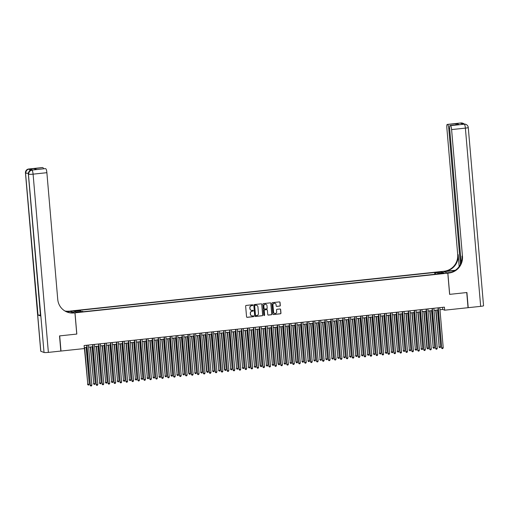 <?xml version="1.0" encoding="UTF-8"?>
<svg xmlns="http://www.w3.org/2000/svg" width="509" height="509" viewBox="0 0 509 509"><rect width="100%" height="100%" fill="white"/><g stroke="black" fill="none" stroke-linecap="round" stroke-linejoin="round"><path stroke-width="0.76" d="M252.827 305.152A0.42 0.407 110.7 0 0 252.381 304.776L246.171 305.438A0.598 0.585 110.7 0 0 245.637 306.094L246.56 316.808A0.598 0.585 110.7 0 0 247.196 317.336L253.406 316.674A0.42 0.407 110.7 0 0 253.514 315.866A0.42 0.407 110.7 0 0 253.329 315.847L252.528 315.93A1.921 1.871 110.7 0 1 250.498 314.225L250.415 313.334A1.921 1.871 110.7 0 1 252.127 311.228L252.928 311.145A0.42 0.407 110.7 0 0 253.043 310.331A0.42 0.407 110.7 0 0 252.858 310.312L252.057 310.395A1.921 1.871 110.7 0 1 250.021 308.689L249.944 307.799A1.921 1.871 110.7 0 1 251.65 305.693L252.458 305.61A0.42 0.407 110.7 0 0 252.827 305.152M251.147 310.261A1.921 1.871 110.7 0 1 249.894 308.645L249.817 307.748A1.921 1.871 110.7 0 1 251.522 305.648L252.324 305.559A0.42 0.407 110.7 0 0 252.502 304.783M246.865 317.279A0.598 0.585 110.7 0 0 247.062 317.292L253.272 316.63A0.42 0.407 110.7 0 0 253.45 315.847M251.624 315.796A1.921 1.871 110.7 0 1 250.364 314.174L250.288 313.283A1.921 1.871 110.7 0 1 252 311.177L252.801 311.094A0.42 0.407 110.7 0 0 252.973 310.312M438.599 271.978L440.959 271.965L438.599 271.978M279.765 306.094A0.598 0.585 110.7 0 0 280.3 305.438L280.039 302.429A0.598 0.585 110.7 0 0 279.403 301.901L272.506 302.632A0.598 0.585 110.7 0 0 271.971 303.288L272.894 314.002A0.598 0.585 110.7 0 0 273.524 314.537L280.427 313.798A0.598 0.585 110.7 0 0 280.955 313.143L280.65 309.51A0.598 0.585 110.7 0 0 280.014 308.982L277.061 309.294A0.598 0.585 110.7 0 0 276.527 309.949L276.68 311.75A1.603 1.565 110.7 0 1 274.548 313.417A1.603 1.565 110.7 0 1 273.556 312.087L272.951 305.031A1.603 1.565 110.7 0 1 275.083 303.364A1.603 1.565 110.7 0 1 276.075 304.7L276.177 305.877A0.598 0.585 110.7 0 0 276.813 306.405L279.638 306.043A0.598 0.585 110.7 0 0 280.166 305.387L279.912 302.384A0.598 0.585 110.7 0 0 279.6 301.913M449.619 294.367L466.74 292.541L468.038 307.697L444.669 310.185L444.408 307.156L84.112 345.522L84.373 348.557L60.997 351.045L59.699 335.889L76.821 334.063L75.001 312.844L447.799 273.148L449.619 294.367M261.861 304.369A0.598 0.585 110.7 0 0 261.225 303.835L254.328 304.567A0.598 0.585 110.7 0 0 253.794 305.228L254.71 315.936A0.598 0.585 110.7 0 0 255.346 316.471L262.243 315.733A0.598 0.585 110.7 0 0 262.778 315.077L261.734 304.318A0.598 0.585 110.7 0 0 261.422 303.848M263.414 303.599L270.317 302.868A0.598 0.585 110.7 0 1 270.947 303.402L271.87 314.11A0.598 0.585 110.7 0 1 271.335 314.766L268.383 315.084A0.598 0.585 110.7 0 1 267.747 314.549L267.378 310.204A0.598 0.585 110.7 0 0 266.741 309.676L264.782 309.879A0.598 0.585 110.7 0 0 264.247 310.541L264.635 315.058A0.42 0.407 110.7 0 1 264.076 315.497A0.42 0.407 110.7 0 1 263.815 315.147L262.886 304.261A0.598 0.585 110.7 0 1 263.414 303.599M75.485 311.037L78.284 310.585L74.683 310.738L73.194 311.05L75.485 311.037M75.001 312.844L70.242 311.044L443.04 271.348L447.799 273.148M434.762 274.294L434.61 272.487L79.678 310.286L80.575 310.624L80.829 311.546M434.61 272.487L435.513 272.83L442.06 272.13L444.02 272.869L437.466 273.568L438.37 273.906L83.431 311.705L82.534 311.368L75.981 312.062L74.028 311.323L80.575 310.624M439.973 309.752L442.735 309.459L444.669 310.185M84.297 347.628L86.816 347.361M88.611 347.17L92.772 346.724M94.566 346.534L98.721 346.095M100.521 345.897L104.676 345.458M106.476 345.267L110.631 344.822M112.432 344.631L116.586 344.186M118.387 343.995L122.542 343.556M124.342 343.365L128.497 342.92M130.298 342.729L134.452 342.283M136.253 342.093L140.408 341.654M142.208 341.463L146.363 341.017M148.164 340.826L152.318 340.381M154.119 340.19L158.274 339.751M160.074 339.56L164.229 339.115M166.029 338.924L170.184 338.479M171.985 338.288L176.139 337.849M177.94 337.658L182.095 337.212M183.895 337.022L188.05 336.576M189.851 336.385L194.005 335.946M195.806 335.755L199.961 335.31M201.761 335.119L205.916 334.674M207.717 334.483L211.871 334.044M213.672 333.853L217.827 333.408M219.627 333.217L223.782 332.771M225.582 332.581L229.737 332.142M231.538 331.951L235.692 331.505M237.493 331.314L241.648 330.869M243.448 330.678L247.603 330.239M249.404 330.048L253.558 329.603M255.359 329.412L259.514 328.967M261.314 328.776L265.469 328.337M267.27 328.146L271.424 327.701M273.225 327.51L277.38 327.064M279.18 326.873L283.335 326.434M285.135 326.237L289.29 325.798M291.091 325.607L295.245 325.162M297.046 324.971L301.201 324.532M303.001 324.335L307.156 323.896M308.957 323.705L313.111 323.26M314.912 323.069L319.067 322.63M320.867 322.432L325.022 321.993M326.823 321.803L330.977 321.357M332.778 321.166L336.933 320.721M338.733 320.53L342.888 320.091M344.688 319.9L348.843 319.455M350.644 319.264L354.798 318.819M356.599 318.628L360.754 318.189M362.554 317.998L366.709 317.552M368.51 317.361L372.664 316.916M374.465 316.725L378.62 316.286M380.42 316.095L384.575 315.65M386.376 315.459L390.53 315.014M392.331 314.823L396.486 314.384M398.286 314.193L402.441 313.748M404.241 313.557L408.396 313.111M410.197 312.92L414.351 312.481M416.152 312.291L420.307 311.845M422.107 311.654L426.262 311.209M428.063 311.018L432.217 310.579M434.018 310.388L438.173 309.943M442.556 307.353L442.735 309.459M437.466 273.568L437.403 274.014M435.882 274.173L435.513 272.83M442.06 272.13L441.481 273.142M255.022 316.407A0.598 0.585 110.7 0 0 255.219 316.42L262.116 315.688A0.598 0.585 110.7 0 0 262.65 315.033L261.734 304.318M255.041 305.336A0.42 0.407 110.7 0 0 254.665 305.794L255.473 315.198A0.42 0.407 110.7 0 0 255.919 315.567L256.765 315.478A1.921 1.871 110.7 0 0 258.477 313.372L257.923 306.946A1.921 1.871 110.7 0 0 255.887 305.241L254.914 305.285A0.42 0.407 110.7 0 0 254.538 305.744L254.665 305.794M255.671 315.516A0.42 0.407 110.7 0 1 255.346 315.147L254.538 305.744M256.67 305.33A1.921 1.871 110.7 0 0 255.76 305.196L255.887 305.241M254.914 305.285L255.76 305.196M268.058 315.02A0.598 0.585 110.7 0 0 268.256 315.033L271.208 314.721A0.598 0.585 110.7 0 0 271.742 314.059L270.82 303.351A0.598 0.585 110.7 0 0 270.514 302.88M266.939 309.688A0.598 0.585 110.7 0 0 266.608 309.625L264.655 309.835A0.598 0.585 110.7 0 0 264.12 310.49L264.635 315.058M264.018 315.465A0.42 0.407 110.7 0 0 264.508 315.014M266.99 305.699A1.603 1.565 110.7 0 0 265.991 304.363A1.603 1.565 110.7 0 0 263.859 306.03L264.076 308.518A0.598 0.585 110.7 0 0 264.712 309.046L266.665 308.842A0.598 0.585 110.7 0 0 267.2 308.18L266.99 305.699M265.927 304.337A1.603 1.565 110.7 0 0 263.732 305.979L263.859 306.03M264.381 308.988A0.598 0.585 110.7 0 1 263.948 308.467L263.732 305.979M276.489 306.348A0.598 0.585 110.7 0 0 276.686 306.361L279.638 306.043M275.013 303.345A1.603 1.565 110.7 0 0 272.818 304.986L272.951 305.031M274.485 313.391A1.603 1.565 110.7 0 1 273.422 312.036L272.818 304.986M273.199 314.473A0.598 0.585 110.7 0 0 273.397 314.486L280.294 313.754A0.598 0.585 110.7 0 0 280.828 313.092L280.516 309.466A0.598 0.585 110.7 0 0 280.211 308.995M84.348 347.622L87.809 384.359L89.298 384.2L86.142 347.431M84.653 347.59L87.809 384.359L88.222 385.065L87.484 384.238M89.298 384.2L88.82 385.001L88.222 385.065M86.632 345.255L90.379 385.332L86.944 345.223M91.868 385.173L91.391 385.975L90.799 386.038L90.379 385.332L91.868 385.173L88.432 345.064M90.799 386.038L90.061 385.211M32.43 170.025A3.671 0.738 83.9 0 1 32.506 170A3.671 0.738 83.9 0 1 32.582 170.012L30.006 169.039A3.671 0.738 83.9 0 1 30.655 170.33M59.521 335.908L76.764 334.069L74.944 312.85L73.932 312.959A15.289 14.895 -69.3 0 1 67.226 312.106A15.289 14.895 -69.3 0 1 57.74 299.394L46.879 172.691L33.091 174.154L48.374 352.387L60.819 351.064L59.521 335.908M71.235 312.793L71.114 311.406L66.666 311.877M71.114 311.406L69.167 311.158A15.289 14.895 -69.3 0 1 64.923 310.993M66.253 311.699L69.631 311.336A15.289 14.895 -69.3 0 1 65.139 311.12M74.944 312.85L74.009 312.501L70.891 312.831M45.269 168.632A3.671 0.738 83.9 0 1 45.339 168.606L36.483 169.567L34.027 168.638L42.578 167.544L30.006 169.039M42.96 167.684A3.671 0.738 83.9 0 1 43.551 168.797M48.374 352.387A3.671 0.363 175.1 0 1 44.029 352.476L40.809 351.261A3.671 0.363 175.1 0 1 40.733 351.191L25.45 172.965A3.671 0.363 -4.9 0 0 25.533 173.028L40.809 351.261M40.434 315.071A3.671 0.363 175.1 0 1 38.016 315.007L40.586 315.981A3.671 0.363 175.1 0 1 40.504 315.917L28.345 174.059A3.671 0.363 -4.9 0 0 28.428 174.123L40.586 315.981M45.339 168.606A3.671 0.738 83.9 0 1 45.416 168.613L36.483 169.567M32.582 170.012L45.416 168.613M45.797 168.759A3.671 0.738 83.9 0 1 46.879 172.691M73.932 312.959L73.468 312.787A15.289 14.895 -69.3 0 1 66.991 312.017M34.027 168.638L36.858 169.51M460.938 122.993A3.671 0.738 83.9 0 1 461.008 122.962A3.671 0.738 83.9 0 1 461.084 122.974L460.518 123.191L463.088 124.164L464.303 124.19A3.671 0.738 83.9 0 1 465.385 128.122L451.598 129.591A3.671 0.738 -96.1 0 0 450.516 125.659L464.303 124.19A3.671 3.576 -69.3 0 1 465.913 124.4A3.671 3.671 0 0 1 468.267 127.517A3.671 0.363 -4.9 0 1 465.385 128.122L480.668 306.354L468.223 307.678L466.918 292.522L449.682 294.361L447.863 273.142L448.874 273.034A15.289 14.895 110.7 0 0 462.465 256.294L451.598 129.591M454.925 270.553A6.878 0.681 -4.9 0 0 453.354 270.699L444.033 271.691L443.104 271.342L444.115 271.233A15.289 14.895 110.7 0 0 457.699 254.494L446.838 127.791A3.671 0.738 -96.1 0 1 447.22 124.431L461.008 122.962A3.671 3.671 0 0 1 462.694 123.178A3.671 3.576 110.7 0 0 461.084 122.974L447.303 124.444L456.611 123.636L459.067 124.565L450.058 125.507A3.671 0.738 -96.1 0 0 449.676 128.86L461.148 262.682M446.934 272.818L450.949 272.36M446.927 272.786L447.863 273.142M455.364 270.26L444.573 271.405A15.289 14.895 110.7 0 0 458.164 254.665L459.175 266.481M459.067 124.565L450.516 125.659M468.267 127.517L483.55 305.75A3.671 0.363 175.1 0 1 480.668 306.354M460.416 264.413L448.766 128.516A3.671 0.738 -96.1 0 0 447.678 124.584M448.874 273.034L448.41 272.856A15.289 14.895 110.7 0 0 462 256.116L462.465 256.294M455.65 124.909L456.611 123.636M90.303 346.985L93.764 383.722L95.253 383.563L92.097 346.794M90.608 346.953L93.764 383.722L94.178 384.429L93.44 383.601M95.253 383.563L94.776 384.365L94.178 384.429M96.258 346.355L99.719 383.092L101.208 382.933L98.052 346.165M96.564 346.324L99.719 383.092L100.133 383.792L99.395 382.972M101.208 382.933L100.731 383.729L100.133 383.792M102.214 345.719L105.675 382.456L107.164 382.297L104.008 345.528M102.519 345.687L105.675 382.456L106.088 383.162L105.35 382.335M107.164 382.297L106.686 383.099L106.088 383.162M108.169 345.083L111.63 381.82L113.119 381.661L109.963 344.892M108.474 345.051L111.63 381.82L112.044 382.526L111.306 381.699M113.119 381.661L112.642 382.463L112.044 382.526M92.587 344.618L96.335 384.696L92.899 344.587M97.823 384.537L97.346 385.338L96.755 385.402L96.335 384.696L97.823 384.537L94.388 344.428M96.755 385.402L96.016 384.575M98.542 343.989L102.29 384.066L98.854 343.957M103.779 383.907L103.302 384.702L102.71 384.766L102.29 384.066L103.779 383.907L100.343 343.798M102.71 384.766L101.972 383.939M104.498 343.352L108.245 383.43L104.809 343.32M109.734 383.271L109.257 384.072L108.665 384.136L108.245 383.43L109.734 383.271L106.298 343.161M108.665 384.136L107.921 383.309M110.453 342.716L114.201 382.793L110.765 342.684M115.689 382.634L115.212 383.436L114.62 383.5L114.201 382.793L115.689 382.634L112.254 342.525M114.62 383.5L113.876 382.673M114.124 344.453L117.585 381.19L119.074 381.031L115.918 344.262M114.43 344.421L117.585 381.19L117.999 381.89L117.261 381.063M119.074 381.031L118.597 381.826L117.999 381.89M116.408 342.086L120.156 382.164L116.72 342.054M121.645 382.004L121.167 382.8L120.576 382.863L120.156 382.164L121.645 382.004L118.209 341.895M120.576 382.863L119.831 382.036M120.079 343.817L123.541 380.554L125.029 380.395L121.874 343.626M120.385 343.785L123.541 380.554L123.954 381.26L123.216 380.433M125.029 380.395L124.552 381.196L123.954 381.26M122.364 341.45L126.111 381.527L122.675 341.418M127.6 381.368L127.123 382.17L126.531 382.234L126.111 381.527L127.6 381.368L124.164 341.259M126.531 382.234L125.787 381.406M126.035 343.181L129.496 379.918L130.985 379.759L127.829 342.99M126.34 343.149L129.496 379.918L129.91 380.624L129.171 379.797M130.985 379.759L130.508 380.56L129.91 380.624M128.319 340.814L132.066 380.891L128.631 340.782M133.555 380.732L133.078 381.534L132.486 381.597L132.066 380.891L133.555 380.732L130.119 340.623M132.486 381.597L131.742 380.77M131.99 342.551L135.451 379.288L136.94 379.129L133.784 342.36M132.295 342.519L135.451 379.288L135.865 379.988L135.127 379.16M136.94 379.129L136.463 379.924L135.865 379.988M134.274 340.184L138.022 380.261L134.586 340.152M139.511 380.102L139.033 380.897L138.442 380.961L138.022 380.261L139.511 380.102L136.075 339.993M138.442 380.961L137.697 380.134M137.945 341.914L141.407 378.651L142.895 378.492L139.74 341.724M138.251 341.883L141.407 378.651L141.82 379.358L141.082 378.531M142.895 378.492L142.418 379.294L141.82 379.358M140.23 339.548L143.977 379.625L140.541 339.516M145.466 379.466L144.989 380.268L144.397 380.325L143.977 379.625L145.466 379.466L142.03 339.357M144.397 380.325L143.653 379.504M143.901 341.278L147.362 378.015L148.851 377.856L145.695 341.087M144.206 341.246L147.362 378.015L147.775 378.721L147.037 377.894M148.851 377.856L148.373 378.658L147.775 378.721M146.185 338.911L149.932 378.989L146.497 338.879M151.421 378.83L150.944 379.631L150.352 379.695L149.932 378.989L151.421 378.83L147.985 338.72M150.352 379.695L149.608 378.868M149.856 340.648L153.317 377.385L154.806 377.226L151.65 340.457M150.161 340.616L153.317 377.385L153.731 378.085L152.993 377.258M154.806 377.226L154.329 378.022L153.731 378.085M152.14 338.281L155.888 378.352L152.452 338.25M157.376 378.2L156.899 378.995L156.308 379.059L155.888 378.352L157.376 378.2L153.941 338.091M156.308 379.059L155.563 378.232M155.811 340.012L159.272 376.749L160.761 376.59L157.605 339.821M156.117 339.98L159.272 376.749L159.686 377.455L158.948 376.628M160.761 376.59L160.284 377.392L159.686 377.455M158.095 337.645L161.843 377.723L158.407 337.613M163.332 377.563L162.855 378.365L162.263 378.422L161.843 377.723L163.332 377.563L159.896 337.454M162.263 378.422L161.518 377.602M161.767 339.376L165.228 376.113L166.717 375.954L163.561 339.185M162.072 339.344L165.228 376.113L165.641 376.819L164.903 375.992M166.717 375.954L166.239 376.755L165.641 376.819M164.051 337.009L167.798 377.086L164.362 336.977M169.287 376.927L168.81 377.729L168.218 377.793L167.798 377.086L169.287 376.927L165.851 336.818M168.218 377.793L167.474 376.965M167.722 338.746L171.183 375.483L172.672 375.324L169.516 338.555M168.027 338.714L171.183 375.483L171.597 376.183L170.859 375.356M172.672 375.324L172.195 376.119L171.597 376.183M170.006 336.379L173.754 376.45L170.318 336.347M175.242 376.297L174.765 377.093L174.173 377.156L173.754 376.45L175.242 376.297L171.807 336.188M174.173 377.156L173.429 376.329M173.677 338.11L177.138 374.847L178.627 374.688L175.471 337.919M173.983 338.078L177.138 374.847L177.552 375.547L176.814 374.726M178.627 374.688L178.15 375.489L177.552 375.547M175.961 335.743L179.709 375.82L176.273 335.711M181.198 375.661L180.72 376.456L180.129 376.52L179.709 375.82L181.198 375.661L177.762 335.552M180.129 376.52L179.384 375.699M179.632 337.473L183.094 374.21L184.582 374.051L181.427 337.282M179.938 337.442L183.094 374.21L183.507 374.917L182.769 374.09M184.582 374.051L184.105 374.853L183.507 374.917M181.917 335.107L185.664 375.184L182.228 335.075M187.153 375.025L186.676 375.827L186.084 375.89L185.664 375.184L187.153 375.025L183.717 334.916M186.084 375.89L185.34 375.063M185.588 336.843L188.724 373.453L190.538 373.421L187.382 336.653M185.893 336.812L189.049 373.574L189.463 374.28L188.724 373.453M190.538 373.421L190.061 374.217L189.463 374.28M187.872 334.477L191.619 374.548L188.184 334.438M193.108 374.395L192.631 375.19L192.039 375.254L191.619 374.548L193.108 374.395L189.672 334.286M192.039 375.254L191.295 374.427M191.543 336.207L195.004 372.944L196.493 372.785L193.337 336.016M191.848 336.175L195.004 372.944L195.418 373.644L194.68 372.823M196.493 372.785L196.016 373.587L195.418 373.644M193.827 333.84L197.575 373.918L194.139 333.809M199.064 373.759L198.586 374.554L197.995 374.618L197.575 373.918L199.064 373.759L195.628 333.649M197.995 374.618L197.25 373.797M197.498 335.571L200.96 372.308L202.448 372.149L199.293 335.38M197.804 335.539L200.96 372.308L201.373 373.014L200.635 372.187M202.448 372.149L201.971 372.951L201.373 373.014M199.782 333.204L203.53 373.282L200.094 333.172M205.019 373.122L204.542 373.924L203.95 373.988L203.53 373.282L205.019 373.122L201.583 333.013M203.95 373.988L203.206 373.161M203.454 334.941L206.59 371.551L208.404 371.519L205.248 334.75M203.759 334.903L206.915 371.672L207.328 372.378L206.59 371.551M208.404 371.519L207.927 372.314L207.328 372.378M205.738 332.574L209.485 372.645L206.05 332.536M210.974 372.486L210.497 373.288L209.905 373.351L209.485 372.645L210.974 372.486L207.538 332.383M209.905 373.351L209.161 372.524M209.409 334.305L212.87 371.042L214.359 370.883L211.203 334.114M209.714 334.273L212.87 371.042L213.284 371.742L212.546 370.921M214.359 370.883L213.882 371.678L213.284 371.742M211.693 331.938L215.441 372.015L212.005 331.906M216.929 371.856L216.452 372.652L215.861 372.715L215.441 372.015L216.929 371.856L213.494 331.747M215.861 372.715L215.116 371.894M215.364 333.669L218.825 370.406L220.314 370.247L217.158 333.478M215.67 333.637L218.825 370.406L219.239 371.112L218.501 370.285M220.314 370.247L219.837 371.048L219.239 371.112M217.648 331.302L221.396 371.379L217.96 331.27M222.885 371.22L222.408 372.022L221.816 372.085L221.396 371.379L222.885 371.22L219.449 331.111M221.816 372.085L221.071 371.258M221.32 333.039L224.456 369.649L226.27 369.617L223.114 332.848M221.625 333.001L224.781 369.769L225.194 370.476L224.456 369.649M226.27 369.617L225.792 370.412L225.194 370.476M223.604 330.672L227.351 370.743L223.909 330.634M228.84 370.584L228.363 371.385L227.771 371.449L227.351 370.743L228.84 370.584L225.398 330.481M227.771 371.449L227.027 370.622M227.275 332.402L230.736 369.14L232.225 368.98L229.069 332.212M227.58 332.371L230.736 369.14L231.15 369.839L230.412 369.019M232.225 368.98L231.748 369.776L231.15 369.839M229.559 330.036L233.307 370.113L229.864 330.004M234.795 369.954L234.318 370.749L233.726 370.813L233.307 370.113L234.795 369.954L231.353 329.845M233.726 370.813L232.982 369.992M233.23 331.766L236.685 368.503L238.174 368.344L235.024 331.575M233.536 331.734L236.685 368.503L237.105 369.21L236.367 368.382M238.174 368.344L237.703 369.146L237.105 369.21M239.185 331.136L242.64 367.867L244.129 367.708L240.98 330.945M239.491 331.098L242.64 367.867L243.06 368.573L242.322 367.746M244.129 367.708L243.658 368.51L243.06 368.573M245.141 330.5L248.596 367.237L250.084 367.078L246.935 330.309M245.446 330.468L248.596 367.237L249.016 367.937L248.277 367.116M250.084 367.078L249.614 367.873L249.016 367.937M235.514 329.399L239.262 369.477L235.82 329.368M240.751 369.318L240.273 370.119L239.682 370.183L239.262 369.477L240.751 369.318L237.309 329.208M239.682 370.183L238.937 369.356M241.47 328.769L245.217 368.84L241.775 328.731M246.706 368.681L246.229 369.483L245.637 369.547L245.217 368.84L246.706 368.681L243.264 328.572M245.637 369.547L244.893 368.72M247.425 328.133L251.172 368.211L247.73 328.101M252.661 368.052L252.184 368.847L251.592 368.91L251.172 368.211L252.661 368.052L249.219 327.942M251.592 368.91L250.848 368.09M251.096 329.864L254.551 366.601L256.04 366.442L252.89 329.673M251.401 329.832L254.551 366.601L254.971 367.307L254.233 366.48M256.04 366.442L255.569 367.244L254.971 367.307M253.38 327.497L257.128 367.574L253.686 327.465M258.617 367.415L258.139 368.217L257.548 368.281L257.128 367.574L258.617 367.415L255.174 327.306M257.548 368.281L256.803 367.453M257.051 329.234L260.188 365.844L261.995 365.806L258.846 329.037M257.357 329.196L260.506 365.965L260.926 366.671L260.188 365.844M261.995 365.806L261.524 366.607L260.926 366.671M259.336 326.867L263.083 366.938L259.641 326.829M264.572 366.779L264.095 367.581L263.503 367.644L263.083 366.938L264.572 366.779L261.13 326.67M263.503 367.644L262.759 366.817M263.007 328.598L266.462 365.335L267.95 365.176L264.801 328.407M263.312 328.566L266.462 365.335L266.881 366.035L266.143 365.214M267.95 365.176L267.479 365.971L266.881 366.035M265.291 326.231L269.038 366.308L265.596 326.199M270.527 366.149L270.05 366.944L269.458 367.008L269.038 366.308L270.527 366.149L267.085 326.04M269.458 367.008L268.714 366.187M268.962 327.961L272.417 364.699L273.906 364.539L270.756 327.771M269.267 327.93L272.417 364.699L272.837 365.405L272.099 364.578M273.906 364.539L273.435 365.341L272.837 365.405M271.246 325.595L274.994 365.672L271.551 325.563M276.482 365.513L276.005 366.315L275.414 366.378L274.994 365.672L276.482 365.513L273.04 325.404M275.414 366.378L274.669 365.551M274.917 327.332L278.054 363.941L279.861 363.903L276.711 327.134M275.223 327.293L278.372 364.062L278.792 364.768L278.054 363.941M279.861 363.903L279.39 364.705L278.792 364.768M277.201 324.965L280.949 365.036L277.507 324.927M282.438 364.877L281.961 365.678L281.369 365.742L280.949 365.036L282.438 364.877L278.996 324.767M281.369 365.742L280.624 364.915M280.873 326.695L284.327 363.432L285.816 363.273L282.667 326.504M281.178 326.663L284.327 363.432L284.747 364.132L284.009 363.311M285.816 363.273L285.345 364.069L284.747 364.132M283.157 324.328L286.904 364.406L283.462 324.297M288.393 364.247L287.916 365.042L287.324 365.106L286.904 364.406L288.393 364.247L284.951 324.138M287.324 365.106L286.58 364.285M286.828 326.059L290.283 362.796L291.772 362.637L288.622 325.868M287.133 326.027L290.283 362.796L290.703 363.502L289.965 362.675M291.772 362.637L291.301 363.439L290.703 363.502M289.112 323.692L292.86 363.77L289.417 323.66M294.348 363.611L293.871 364.412L293.279 364.476L292.86 363.77L294.348 363.611L290.906 323.501M293.279 364.476L292.535 363.649M292.783 325.429L295.92 362.039L297.727 362.001L294.577 325.232M293.089 325.391L296.238 362.16L296.658 362.866L295.92 362.039M297.727 362.001L297.256 362.802L296.658 362.866M295.067 323.056L298.815 363.133L295.373 323.024M300.304 362.974L299.826 363.776L299.235 363.84L298.815 363.133L300.304 362.974L296.862 322.865M299.235 363.84L298.49 363.012M298.738 324.793L302.193 361.53L303.682 361.371L300.533 324.602M299.044 324.761L302.193 361.53L302.613 362.23L301.875 361.409M303.682 361.371L303.211 362.166L302.613 362.23M301.023 322.426L304.77 362.503L301.328 322.394M306.259 362.344L305.782 363.14L305.19 363.203L304.77 362.503L306.259 362.344L302.817 322.235M305.19 363.203L304.446 362.376M304.694 324.157L308.149 360.894L309.637 360.735L306.488 323.966M304.999 324.125L308.149 360.894L308.569 361.6L307.83 360.773M309.637 360.735L309.167 361.536L308.569 361.6M306.978 321.79L310.725 361.867L307.283 321.758M312.214 361.708L311.737 362.51L311.145 362.573L310.725 361.867L312.214 361.708L308.772 321.599M311.145 362.573L310.401 361.746M310.649 323.52L314.104 360.257L315.593 360.098L312.443 323.33M310.954 323.489L314.104 360.257L314.524 360.964L313.786 360.137M315.593 360.098L315.122 360.9L314.524 360.964M312.933 321.154L316.681 361.231L313.239 321.122M318.17 361.072L317.692 361.874L317.101 361.937L316.681 361.231L318.17 361.072L314.727 320.963M317.101 361.937L316.356 361.11M316.604 322.891L320.059 359.628L321.548 359.469L318.399 322.7M316.91 322.859L320.059 359.628L320.479 360.327L319.741 359.507M321.548 359.469L321.077 360.264L320.479 360.327M318.888 320.524L322.636 360.601L319.194 320.492M324.125 360.442L323.648 361.237L323.056 361.301L322.636 360.601L324.125 360.442L320.683 320.333M323.056 361.301L322.312 360.474M322.56 322.254L326.014 358.991L327.503 358.832L324.354 322.063M322.865 322.222L326.014 358.991L326.434 359.698L325.696 358.87M327.503 358.832L327.032 359.634L326.434 359.698M324.844 319.887L328.591 359.965L325.149 319.856M330.08 359.806L329.603 360.607L329.005 360.671L328.591 359.965L330.08 359.806L326.638 319.697M329.005 360.671L328.267 359.844M328.515 321.618L331.97 358.355L333.459 358.196L330.309 321.427M328.82 321.586L331.97 358.355L332.39 359.061L331.652 358.234M333.459 358.196L332.988 358.998L332.39 359.061M330.799 319.251L334.547 359.329L331.104 319.219M336.035 359.169L335.558 359.971L334.96 360.035L334.547 359.329L336.035 359.169L332.593 319.06M334.96 360.035L334.222 359.208M334.464 320.988L337.925 357.725L339.414 357.566L336.264 320.797M334.776 320.956L337.925 357.725L338.345 358.425L337.607 357.598M339.414 357.566L338.943 358.361L338.345 358.425M336.754 318.621L340.502 358.699L337.06 318.589M341.991 358.54L341.514 359.335L340.915 359.399L340.502 358.699L341.991 358.54L338.549 318.43M340.915 359.399L340.177 358.571M340.419 320.352L343.88 357.089L345.369 356.93L342.22 320.161M340.731 320.32L343.88 357.089L344.3 357.795L343.562 356.968M345.369 356.93L344.898 357.732L344.3 357.795M342.71 317.985L346.457 358.062L343.015 317.953M347.946 357.903L347.469 358.705L346.871 358.769L346.457 358.062L347.946 357.903L344.504 317.794M346.871 358.769L346.133 357.942M346.374 319.716L349.836 356.453L351.325 356.294L348.175 319.525M346.686 319.684L349.836 356.453L350.256 357.159L349.518 356.332M351.325 356.294L350.854 357.095L350.256 357.159M348.665 317.349L352.413 357.426L348.97 317.317M353.901 357.267L353.424 358.069L352.826 358.132L352.413 357.426L353.901 357.267L350.459 317.158M352.826 358.132L352.088 357.305M352.33 319.086L355.791 355.823L357.28 355.664L354.13 318.895M352.642 319.054L355.791 355.823L356.211 356.523L355.473 355.696M357.28 355.664L356.809 356.459L356.211 356.523M354.62 316.719L358.368 356.796L354.926 316.687M359.857 356.637L359.379 357.433L358.781 357.496L358.368 356.796L359.857 356.637L356.415 316.528M358.781 357.496L358.043 356.669M358.285 318.449L361.746 355.187L363.235 355.027L360.086 318.259M358.597 318.418L361.746 355.187L362.166 355.893L361.428 355.066M363.235 355.027L362.764 355.829L362.166 355.893M360.576 316.083L364.323 356.16L360.881 316.051M365.812 356.001L365.335 356.803L364.737 356.866L364.323 356.16L365.812 356.001L362.37 315.892M364.737 356.866L363.999 356.039M364.24 317.813L367.702 354.55L369.19 354.391L366.041 317.622M364.552 317.781L367.702 354.55L368.122 355.257L367.383 354.429M369.19 354.391L368.72 355.193L368.122 355.257M366.531 315.446L370.278 355.524L366.836 315.415M371.767 355.365L371.29 356.166L370.692 356.23L370.278 355.524L371.767 355.365L368.325 315.256M370.692 356.23L369.954 355.403M370.196 317.183L373.657 353.92L375.146 353.761L371.996 316.992M370.507 317.152L373.657 353.92L374.077 354.62L373.339 353.793M375.146 353.761L374.675 354.557L374.077 354.62M372.486 314.817L376.234 354.888L372.792 314.785M377.723 354.735L377.245 355.53L376.647 355.594L376.234 354.888L377.723 354.735L374.28 314.626M376.647 355.594L375.909 354.767M376.151 316.547L379.612 353.284L381.101 353.125L377.952 316.356M376.463 316.515L379.612 353.284L380.032 353.99L379.294 353.163M381.101 353.125L380.63 353.927L380.032 353.99M378.441 314.18L382.189 354.258L378.747 314.148M383.678 354.099L383.201 354.9L382.603 354.958L382.189 354.258L383.678 354.099L380.236 313.989M382.603 354.958L381.865 354.137M382.106 315.911L385.567 352.648L387.056 352.489L383.907 315.72M382.418 315.879L385.567 352.648L385.987 353.354L385.249 352.527M387.056 352.489L386.586 353.291L385.987 353.354M384.397 313.544L388.144 353.621L384.702 313.512M389.633 353.462L389.156 354.264L388.558 354.328L388.144 353.621L389.633 353.462L386.191 313.353M388.558 354.328L387.82 353.5M388.062 315.281L391.523 352.018L393.012 351.859L389.862 315.09M388.373 315.249L391.523 352.018L391.943 352.718L391.205 351.891M393.012 351.859L392.541 352.654L391.943 352.718M390.352 312.914L394.1 352.985L390.657 312.882M395.588 352.832L395.111 353.628L394.513 353.691L394.1 352.985L395.588 352.832L392.146 312.723M394.513 353.691L393.775 352.864M394.017 314.645L397.478 351.382L398.967 351.223L395.817 314.454M394.329 314.613L397.478 351.382L397.898 352.088L397.16 351.261M398.967 351.223L398.496 352.024L397.898 352.088M396.307 312.278L400.055 352.355L396.613 312.246M401.544 352.196L401.067 352.991L400.468 353.055L400.055 352.355L401.544 352.196L398.102 312.087M400.468 353.055L399.73 352.234M399.972 314.008L403.433 350.746L404.922 350.586L401.773 313.818M400.284 313.977L403.433 350.746L403.853 351.452L403.115 350.625M404.922 350.586L404.451 351.388L403.853 351.452M402.263 311.642L406.01 351.719L402.568 311.61M407.499 351.56L407.022 352.362L406.424 352.425L406.01 351.719L407.499 351.56L404.057 311.451M406.424 352.425L405.686 351.598M405.928 313.379L409.389 350.116L410.878 349.957L407.728 313.188M406.239 313.347L409.389 350.116L409.809 350.816L409.071 349.988M410.878 349.957L410.407 350.752L409.809 350.816M408.218 311.012L411.966 351.083L408.523 310.974M413.454 350.93L412.977 351.725L412.379 351.789L411.966 351.083L413.454 350.93L410.012 310.821M412.379 351.789L411.641 350.962M411.883 312.742L415.344 349.479L416.833 349.32L413.683 312.551M412.195 312.711L415.344 349.479L415.764 350.179L415.026 349.359M416.833 349.32L416.362 350.122L415.764 350.179M414.173 310.375L417.921 350.453L414.479 310.344M419.41 350.294L418.932 351.089L418.334 351.153L417.921 350.453L419.41 350.294L415.968 310.185M418.334 351.153L417.596 350.332M417.838 312.106L421.299 348.843L422.788 348.684L419.639 311.915M418.15 312.074L421.299 348.843L421.719 349.549L420.981 348.722M422.788 348.684L422.317 349.486L421.719 349.549M420.129 309.739L423.876 349.817L420.434 309.707M425.365 349.658L424.888 350.459L424.29 350.523L423.876 349.817L425.365 349.658L421.923 309.548M424.29 350.523L423.552 349.696M423.793 311.476L426.936 348.086L428.743 348.054L425.594 311.285M424.105 311.438L427.255 348.207L427.675 348.913L426.936 348.086M428.743 348.054L428.273 348.85L427.675 348.913M426.084 309.109L429.831 349.18L426.389 309.071M431.32 349.028L430.843 349.823L430.245 349.887L429.831 349.18L431.32 349.028L427.878 308.918M430.245 349.887L429.507 349.059M429.749 310.84L433.21 347.577L434.699 347.418L431.549 310.649M430.06 310.808L433.21 347.577L433.63 348.277L432.892 347.456M434.699 347.418L434.228 348.213L433.63 348.277M432.039 308.473L435.787 348.55L432.345 308.441M437.276 348.391L436.798 349.187L436.2 349.25L435.787 348.55L437.276 348.391L433.833 308.282M436.2 349.25L435.462 348.43M435.704 310.204L439.165 346.941L440.654 346.782L437.505 310.013M436.016 310.172L439.165 346.941L439.585 347.647L438.847 346.82M440.654 346.782L440.183 347.583L439.585 347.647M437.994 307.837L441.742 347.914L438.3 307.805M443.231 347.755L442.754 348.557L442.156 348.62L441.742 347.914L443.231 347.755L439.789 307.646M442.156 348.62L441.418 347.793M74.715 311.101L74.683 310.738M76.026 310.98L75.994 310.598M69.631 311.336L69.167 311.158M44.029 352.476L28.428 174.123A3.671 3.576 110.7 0 1 31.692 170.108A3.671 0.738 -96.1 0 0 31.609 170.095A3.671 0.738 -96.1 0 0 31.533 170.127M38.016 315.007L25.533 173.028A3.671 3.576 110.7 0 1 28.797 169.013A3.671 0.738 -96.1 0 0 28.714 169.001A3.671 0.738 -96.1 0 0 28.638 169.033M29.846 170.776A3.671 0.738 -96.1 0 0 29.115 169.134A3.671 3.576 -69.3 0 0 25.851 173.149A3.671 0.363 -4.9 0 0 28.37 173.213M33.091 174.154A3.671 0.738 -96.1 0 0 32.01 170.229A3.671 3.576 -69.3 0 0 28.746 174.243A3.671 0.363 -4.9 0 0 33.091 174.154M444.573 271.405L444.115 271.233M458.164 254.665L457.699 254.494M449.644 128.421L448.766 128.516M463.833 124.088A3.671 0.738 83.9 0 1 463.903 124.056A3.671 0.738 83.9 0 1 463.979 124.069A3.671 3.576 110.7 0 1 465.589 124.279A3.671 3.671 0 0 0 463.903 124.056L463.05 124.151M464.208 124.037A3.671 3.671 0 0 0 463.018 123.305A3.671 3.576 -69.3 0 0 461.409 123.095A3.671 0.738 83.9 0 1 461.816 123.687M453.411 271.405L453.354 270.699M25.45 172.965A3.671 3.671 0 0 1 28.714 169.001L42.502 167.531M28.345 174.059A3.671 3.671 0 0 1 31.609 170.095L32.506 170M465.589 124.279L465.913 124.4M462.694 123.178L463.018 123.305"/></g></svg>
